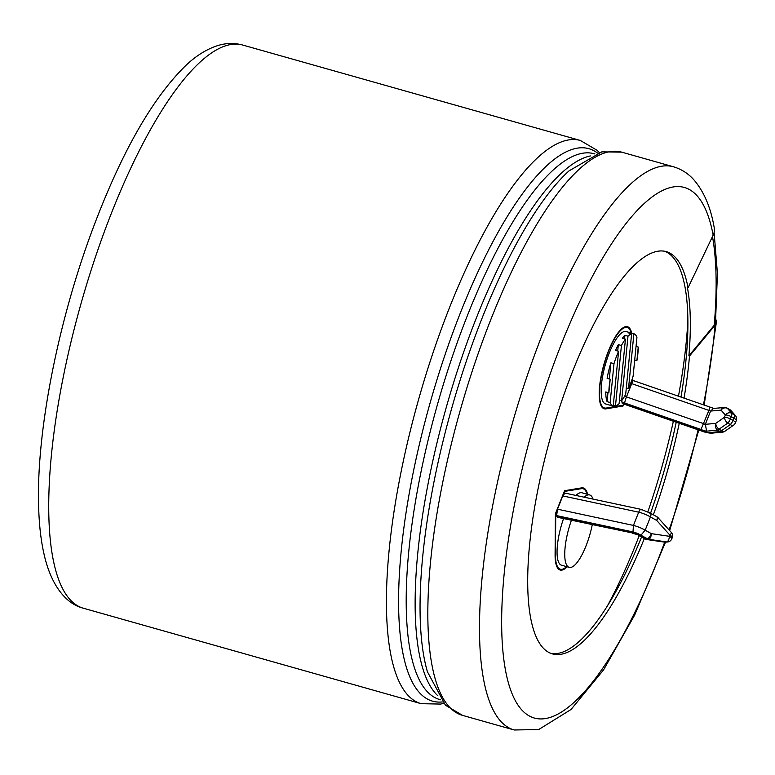 <?xml version="1.0" encoding="UTF-8"?>
<svg xmlns="http://www.w3.org/2000/svg" width="775" height="775" viewBox="0 0 775 775"><rect width="100%" height="100%" fill="white"/><g stroke="black" fill="none" stroke-linecap="round" stroke-linejoin="round"><path stroke-width="1.16" d="M713.019 433.031L710.733 432.46L720.237 431.588A5.018 4.03 -95.3 0 0 722.445 432.169L713.3 432.993C712.167 433.535 709.125 433.177 704.155 431.917L622.567 403.63L621.279 400.607M621.531 401.721A10.036 3.197 -158.3 0 0 624.757 403.039A5.018 0.649 -70.9 0 1 626.452 396.897L703.661 423.663A2.122 0.678 -158.3 0 0 705.337 424.332L706.606 431.162L717.64 430.144A5.018 1.792 -61 0 0 719.026 429.214L727.725 423.121L730.321 424.555L721.622 430.658L719.026 429.214A5.018 2.712 -125 0 1 715.761 423.373L724.46 417.27L725.352 415.012L721.021 410.111L710.597 411.07L713.446 408.464L724.199 407.476A5.018 4.03 84.7 0 0 721.021 410.111A5.018 4.292 138.5 0 1 727.328 408.299L729.924 409.743L734.254 414.635A5.018 1.792 119 0 1 733.886 418.122L731.29 416.688L730.399 418.955L732.995 420.389L733.886 418.122A5.018 1.598 -158.3 0 1 736.25 420.66A5.018 5.018 0 0 0 735.339 415.478A5.018 4.292 138.5 0 0 734.254 414.635L731.658 413.201L727.328 408.299A5.018 1.792 119 0 0 727.095 408.086A5.018 5.018 0 0 0 724.199 407.476M722.445 432.169A5.018 5.018 0 0 0 724.867 431.278A5.018 2.712 -125 0 1 721.622 430.658A5.018 1.792 -61 0 1 720.237 431.588L717.64 430.144A5.018 4.03 -95.3 0 1 715.761 423.373L705.337 424.332L710.597 411.07A2.122 0.678 21.7 0 1 708.931 410.411L700.997 429.476A7.14 2.277 -158.3 0 0 706.606 431.162M714.027 408.483L633.417 380.622A5.018 0.649 109.1 0 0 631.722 383.635L708.931 410.411L709.774 407.379M704.155 431.907L703.971 431.568A9.968 3.177 -158.3 0 0 710.733 432.46M729.692 409.52A5.018 1.792 119 0 1 729.924 409.743A5.018 4.292 138.5 0 1 731.009 410.585A5.018 5.018 0 0 0 729.692 409.529L727.095 408.086M575.999 495.448A37.626 10.957 -74.2 0 1 581.977 492.774L589.668 494.954A37.626 10.957 -74.2 0 1 593.011 499.09M592.265 524.714A37.626 10.957 -74.2 0 1 569.208 567.368L561.507 565.188A37.626 10.957 -74.2 0 1 563.551 518.572M557.293 517.109L560.8 517.981A5.018 2.228 102.1 0 1 560.102 517.497A10.036 3.197 -158.3 0 0 557.293 517.109L556.634 515.617L557.506 509.185L562.766 495.923L564.975 493.094L641.187 509.398L650.477 513.195L656.803 516.702A5.018 1.792 119 0 1 656.667 520.413L669.891 535.128L669.426 536.3L651.407 533.665L645.168 530.207L650.428 516.944C651.349 514.3 651.107 513.021 649.712 513.108M566.612 566.632A41.802 12.168 -74.2 0 1 560.373 569.218A41.802 12.168 -74.2 0 1 555.423 554.144L555.752 513.602L557.506 509.185L633.437 525.431L638.697 512.178C639.84 509.621 640.867 508.846 641.768 509.853M564.278 491.437L581.415 488.676A41.802 12.168 -74.2 0 1 583.11 488.754A41.802 12.168 -74.2 0 1 587.082 494.218M564.52 491.505L562.766 495.923L638.697 512.178A14.987 4.776 21.7 0 1 650.428 516.944L656.667 520.413A5.018 1.143 138 0 0 658.091 517.739A5.018 5.018 0 0 0 656.803 516.702M631.189 332.988A41.802 12.168 -74.2 0 0 627.217 327.515A41.802 12.168 -74.2 0 0 604.142 364.434A41.802 12.168 -74.2 0 0 604.481 407.979A41.802 12.168 -74.2 0 0 606.186 408.057L623.071 405.228L623.575 403.978M633.117 376.185A37.626 10.957 -74.2 0 1 628.506 388.537L633.892 333.744A37.626 10.957 -74.2 0 1 636.934 337.319L633.117 376.185M636.042 346.415L638.242 347.035A37.626 10.957 -74.2 0 1 636.905 360.617L638.242 347.035M634.706 359.997L636.905 360.617M610.351 405.286A37.626 10.957 -74.2 0 1 610.235 405.257L605.624 403.959A37.626 10.957 -74.2 0 1 602.282 378.326A37.626 10.957 -74.2 0 1 616.077 339.343A37.626 10.957 -74.2 0 1 626.084 331.535L630.705 332.843A37.626 10.957 -74.2 0 1 630.811 332.872L633.892 333.744M626.307 387.917L628.506 388.537M607.988 392.557L607.087 401.653A37.626 10.957 -74.2 0 1 605.779 391.937L608.859 392.809A37.626 10.957 -74.2 0 1 610.196 379.227L607.116 378.355A37.626 10.957 -74.2 0 1 610.903 362.787L613.984 363.659A37.626 10.957 -74.2 0 1 618.595 351.308L615.515 350.436A37.626 10.957 -74.2 0 1 618.343 344.633L621.424 345.505A37.626 10.957 -74.2 0 1 625.444 339.13L622.364 338.258A37.626 10.957 -74.2 0 1 624.912 335.333L627.992 336.205A37.626 10.957 -74.2 0 1 631.625 333.802L625.677 394.339A37.626 10.957 -74.2 0 1 621.657 400.714L619.458 400.094M625.444 339.13L619.109 403.639A37.626 10.957 -74.2 0 1 615.476 406.042L613.277 405.422M610.235 405.257A37.626 10.957 -74.2 0 1 610.128 405.228L613.209 406.1A37.626 10.957 -74.2 0 1 610.167 402.525L607.087 401.653M630.705 332.843A37.626 10.957 -74.2 0 0 628.544 332.93L631.625 333.802M613.984 363.659L610.167 402.525M613.209 406.1L618.595 351.308M627.992 336.205L621.657 400.714M621.424 345.505L615.476 406.042M608.859 392.809L610.196 379.227M610.903 362.787L609.315 378.985M618.343 344.633L617.714 351.056M630.811 332.872L630.743 333.55M624.912 335.333L624.563 338.878M584.147 497.192A37.626 10.957 -74.2 0 1 589.668 494.954M569.208 567.368A37.626 10.957 -74.2 0 1 571.427 520.257M636.934 534.208L645.459 538.945A5.018 1.792 119 0 1 644.781 538.906L636.934 534.208A7.14 2.277 -158.3 0 0 631.441 532.764L560.8 517.981M636.517 534.324L632.41 533.297M633.001 531.95L633.437 525.431A14.987 4.776 -158.3 0 1 645.168 530.207L640.935 535.215A9.968 3.177 -158.3 0 0 633.001 531.95L556.634 515.617M714.114 232.432L717.427 273.623L715.499 322.342A16.885 8.883 -175.1 0 1 714.221 325.287L688.888 355.851L689.508 356.025L715.092 325.151A16.885 8.883 4.9 0 0 716.371 322.206A16.885 8.883 4.9 0 0 715.751 319.339M607.212 606.244A242.478 70.583 105.8 0 0 639.152 535.787M647.861 511.8A242.478 70.583 105.8 0 0 673.368 421.242M678.454 396.238A242.478 70.583 105.8 0 0 687.861 320.86M632.197 380.157L632.206 378.994M631.702 333.134A42.644 12.41 105.8 0 0 627.45 326.711A42.644 12.41 105.8 0 0 603.909 364.376A42.644 12.41 105.8 0 0 604.258 408.783A42.644 12.41 105.8 0 0 605.992 408.861L623.042 406.003L623.817 404.056M567.135 566.777A42.644 12.41 -74.2 0 1 560.151 570.022A42.644 12.41 -74.2 0 1 555.094 554.648L555.423 513.718L564.558 490.72L581.608 487.872A42.644 12.41 -74.2 0 1 583.342 487.95A42.644 12.41 -74.2 0 1 587.595 494.363M550.986 653.412A209.027 60.847 105.8 0 0 551.132 653.432A209.027 60.847 105.8 0 0 641.506 537.094M650.545 513.234A209.027 60.847 105.8 0 0 676.217 422.23M680.993 397.12A209.027 60.847 105.8 0 0 664.63 251.236M688.888 355.851A209.027 60.847 -74.2 0 0 687.425 287.641L688.035 287.816A209.027 60.847 105.8 0 0 666.19 251.604A209.027 60.847 105.8 0 0 550.792 436.218A209.027 60.847 105.8 0 0 552.507 653.916A209.027 60.847 105.8 0 0 554.212 654.303A209.027 60.847 105.8 0 0 644.306 538.644M653.373 514.803A209.027 60.847 105.8 0 0 679.258 423.286M684.034 398.176A209.027 60.847 105.8 0 0 689.508 356.025M688.035 287.816L713.155 235.164A16.885 13.921 -10.5 0 0 714.211 227.685C710.752 207.419 703.913 191.396 693.702 179.616C688.103 173.416 681.332 169.124 673.378 166.751A292.64 85.182 105.8 0 0 511.829 425.204A292.64 85.182 105.8 0 0 514.212 729.982L462.559 715.383A292.64 85.182 -74.2 0 1 460.166 410.605A292.64 85.182 -74.2 0 1 621.724 152.152L601.836 151.852L568.966 170.917A287.089 83.564 -74.2 0 0 451.738 408.222A287.089 83.564 -74.2 0 0 427.422 671.78L445.46 705.231L462.559 715.383M631.877 379.963L633.417 380.622M581.705 487.853A42.644 12.41 -74.2 0 1 582.383 488.55M559.647 569.015A42.644 12.41 -74.2 0 1 558.707 569.238M626.5 327.312A42.644 12.41 105.8 0 0 625.812 326.614M602.814 408.008A42.644 12.41 105.8 0 0 602.911 407.989L603.928 407.824M621.317 405.519L623.042 406.003M624.66 396.141A5.018 1.598 -158.3 0 0 626.452 396.897L631.722 383.635A5.018 1.598 21.7 0 1 630.685 383.238M622.189 403.213L703.971 431.568M724.867 431.278L733.567 425.175A5.018 2.712 -125 0 1 730.321 424.555A5.018 1.792 -61 0 0 732.995 420.389A5.018 1.598 -158.3 0 1 735.349 422.918L736.25 420.66M579.69 488.192L581.415 488.676M624.757 403.039L700.997 429.476M560.102 517.497L631.441 532.764M640.935 535.215L647.348 538.77L645.459 538.945A5.018 4.03 -95.3 0 0 646.815 539.477A5.018 2.228 98.3 0 1 646.495 539.487L664.514 542.122A5.018 2.228 98.3 0 1 664.214 542.025M671.789 538.828A5.018 5.018 0 0 1 667.585 541.977A5.018 4.03 84.7 0 1 666.723 541.938L664.834 542.113A5.018 4.03 84.7 0 0 665.696 542.151A5.018 5.018 0 0 1 664.514 542.122A5.018 2.228 98.3 0 0 664.834 542.113L648.694 539.313A5.018 4.03 -95.3 0 1 647.348 538.77A5.018 1.792 -61 0 0 651.407 533.665A5.018 2.228 -81.7 0 1 648.694 539.313L666.723 541.938A5.018 2.228 -81.7 0 0 669.426 536.3A5.018 1.598 -158.3 0 1 671.789 538.828L672.254 537.656A5.018 1.598 -158.3 0 0 669.891 535.128A5.018 1.143 138 0 0 671.324 532.444L658.091 517.739M242.614 45.018A292.64 85.182 105.8 0 0 81.065 303.471A292.64 85.182 105.8 0 0 83.448 608.249L421.154 703.681A292.64 85.182 -74.2 0 1 418.762 398.902A292.64 85.182 -74.2 0 1 580.32 140.449L242.614 45.018C234.447 42.848 226.29 42.993 218.143 45.463C206.896 48.999 196.123 55.674 185.816 65.487C152.607 97.921 121.791 151.842 93.388 227.249C57.612 322.138 35.514 435.443 38.75 510.086C39.467 529.906 41.869 547.121 45.948 561.739C54.056 589.998 68.5 604.597 83.448 608.249M597.515 153.062A287.089 83.564 105.8 0 0 430.319 402.167A287.089 83.564 105.8 0 0 442.409 701.937M590.395 155.94A283.611 82.557 105.8 0 0 446.458 406.73A283.611 82.557 105.8 0 0 437.846 695.756M440.694 699.825L439.851 699.583A283.611 82.557 -74.2 0 1 437.536 404.211A283.611 82.557 -74.2 0 1 594.105 153.731L594.948 153.973M713.155 235.164A275.755 80.261 105.8 0 0 571.562 319.629A275.755 80.261 105.8 0 0 512.382 694.448A275.755 80.261 105.8 0 0 664.688 542.142M669.077 529.945A275.755 80.261 105.8 0 0 698.062 429.805M703.419 404.889A275.755 80.261 105.8 0 0 715.092 325.151M712.487 236.578A275.086 80.067 -74.2 0 1 714.221 325.287M602.911 407.989L605.992 408.861M727.725 423.121A5.018 1.792 -61 0 0 730.399 418.955A5.018 1.598 -158.3 0 0 724.46 417.27A5.018 2.712 -125 0 0 727.725 423.121M731.658 413.201A5.018 1.792 119 0 1 731.29 416.688A5.018 1.598 -158.3 0 0 725.352 415.012A5.018 4.292 138.5 0 1 731.658 413.201M733.567 425.175A5.018 5.018 0 0 0 735.349 422.918M735.339 415.478L731.009 410.585M583.11 488.754L580.591 488.037M560.373 569.218L558.019 568.55M644.781 538.906A5.018 5.018 0 0 0 646.495 539.487M672.254 537.656A5.018 5.018 0 0 0 671.324 532.444M421.154 703.681L440.607 704.078L443.62 703.312M580.32 140.449L597.099 150.302L599.259 152.52M673.378 166.751L621.724 152.152M514.212 729.982L538.683 729.537L571.01 709.512L603.56 669.91L634.706 614.982L665.512 542.161M669.658 530.594L698.779 430.057M704.165 405.151L716.371 322.206M627.217 327.515L624.873 326.847M604.481 407.979L602.127 407.311M667.585 541.977L665.696 542.151"/></g></svg>
